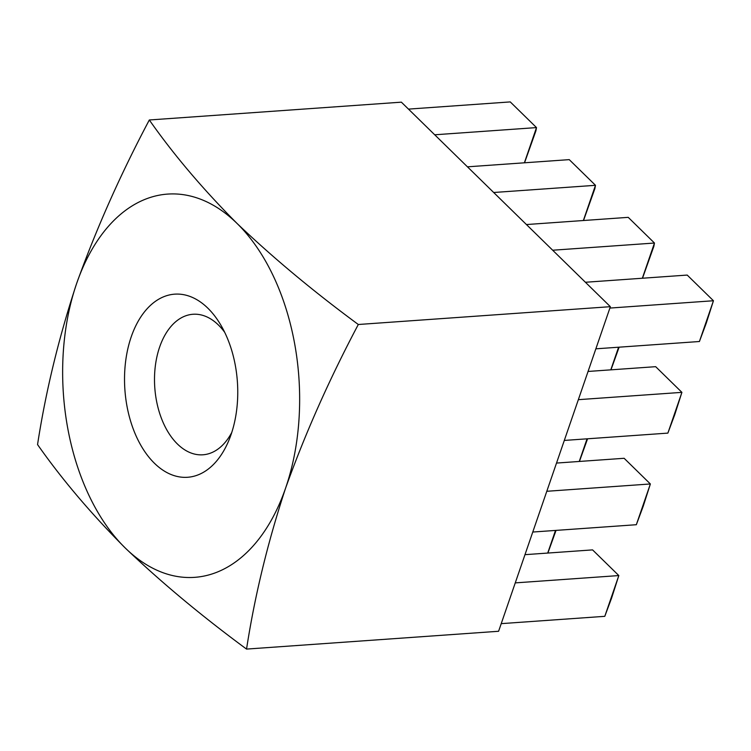 <?xml version="1.0" encoding="UTF-8"?>
<svg xmlns="http://www.w3.org/2000/svg" width="751" height="751" viewBox="0 0 751 751"><rect width="100%" height="100%" fill="white"/><g stroke="black" fill="none" stroke-linecap="round" stroke-linejoin="round"><path stroke-width="1.13" d="M154.443 463.264A91.791 56.391 86 0 1 131.218 336.861A91.791 56.391 86 0 1 207.849 308.173A91.791 56.391 86 0 1 220.869 325.155A91.791 56.391 86 0 1 228.989 440.095A91.791 56.391 86 0 1 154.443 463.264M224.709 332.336A70.444 43.276 -94 0 0 218.438 325.023A70.444 43.276 -94 0 0 192.979 314.265A70.444 43.276 -94 0 0 155.269 366.488A70.444 43.276 -94 0 0 177.461 444.038A70.444 43.276 -94 0 0 202.911 454.796A70.444 43.276 -94 0 0 231.777 432.445M149.318 119.982L401.372 102.164L610.366 306.68L498.598 631.272L246.544 649.089C201.559 615.933 161.127 582.241 125.267 548.014C91.106 513.74 61.873 479.251 37.55 444.573C45.727 391.421 58.756 337.715 76.649 283.456C96.212 228.98 120.442 174.485 149.318 119.982C173.631 154.659 202.873 189.149 237.025 223.422C272.895 257.649 313.327 291.341 358.311 324.498C329.426 379.002 305.206 433.496 285.643 487.981C267.75 542.231 254.72 595.937 246.544 649.089M610.366 306.68L358.311 324.498M125.267 548.014A192.125 118.02 -94 0 0 285.643 487.981A192.125 118.02 86 0 0 237.025 223.422A192.125 118.02 86 0 0 76.649 283.456A192.125 118.02 86 0 0 125.267 548.014M699.416 341.508L713.45 300.747L706.259 323.155L699.416 341.508L595.862 348.821M609.887 308.07L713.45 300.747L687.212 275.073L585.414 282.263M642.34 278.245L654.468 243.033L628.23 217.349L526.432 224.549M642.509 278.227L653.858 246.319L654.468 243.033L552.67 250.224M583.358 220.522L595.487 185.309L569.249 159.634L467.451 166.825M583.518 220.512L594.876 188.604L595.487 185.309L493.689 192.5M524.376 162.807L536.505 127.595L510.258 101.911L408.469 109.111M524.536 162.789L535.895 130.881L536.505 127.595L434.707 134.786M667.874 433.111L681.908 392.36L674.717 414.759L667.874 433.111L564.311 440.433M578.345 399.673L681.908 392.36L655.67 366.676L588.061 371.454M610.798 369.849L618.589 347.215M619.124 347.178L610.967 369.839M636.332 524.714L650.366 483.963L643.175 506.371L636.332 524.714L532.769 532.037M546.803 491.285L650.366 483.963L624.128 458.288L556.519 463.067M579.256 461.452L587.047 438.819M587.582 438.781L579.415 461.443M604.79 616.327L618.824 575.566L611.633 597.974L604.79 616.327L501.227 623.64M515.261 582.889L618.824 575.566L592.577 549.892L524.977 554.67M547.714 553.065L555.505 530.431M556.04 530.394L547.873 553.055"/></g></svg>
